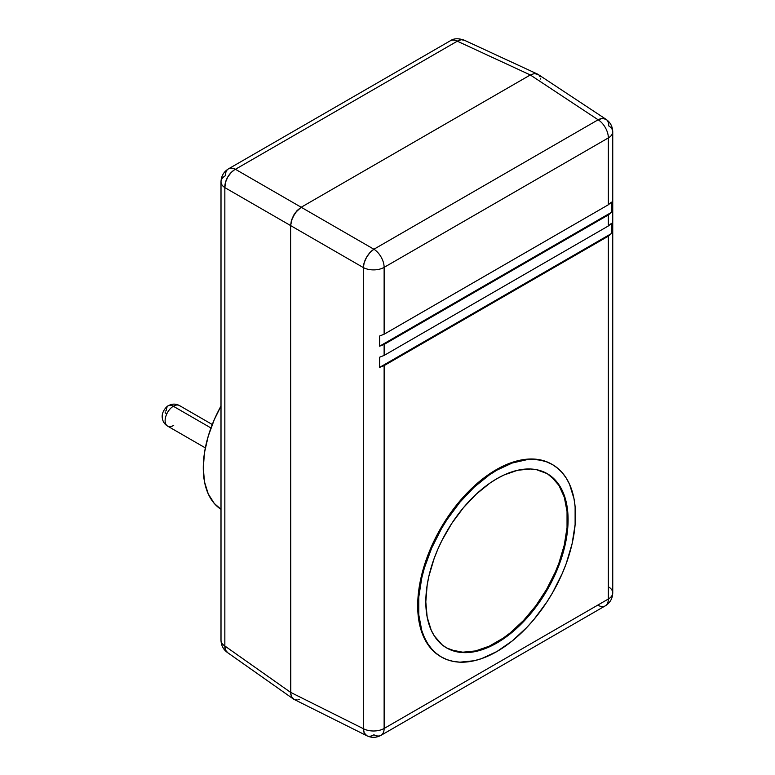 <?xml version="1.0" encoding="UTF-8"?>
<svg xmlns="http://www.w3.org/2000/svg" width="775" height="775" viewBox="0 0 775 775"><rect width="100%" height="100%" fill="white"/><g stroke="black" fill="none" stroke-linecap="round" stroke-linejoin="round"><path stroke-width="1.16" d="M294.2 699.467L291.41 696.57L290.606 692.366L290.606 225.573L224.847 187.608L224.847 646.001L290.606 692.366L290.606 225.573L292.388 217.756L297.125 210.519L301.184 207.254L530.323 74.962L457.289 41.191L235.426 169.289L301.184 207.254L530.323 74.962L534.372 73.547L538.276 74.526M227.724 652.695L225.486 650.099L224.847 646.001A14.977 8.622 125.2 0 0 227.346 652.453L293.696 699.215L291.41 696.57L290.606 692.366L224.847 646.001A14.977 8.651 180 0 1 221.001 640.208A14.977 8.651 0 0 0 224.847 646.001L224.847 187.608L290.606 225.573L291.41 220.439L293.696 215.15L297.125 210.519L301.184 207.254L235.426 169.289A14.977 9.533 120 0 0 224.847 187.608A14.977 8.651 180 0 1 221.001 181.825A14.977 8.651 180 0 1 225.389 175.712A14.977 8.651 60 0 1 228.489 168.853A14.977 8.651 60 0 1 235.426 169.289A14.977 8.651 -120 0 0 228.489 168.853C223.723 171.788 221.224 176.109 221.001 181.825A14.977 8.651 0 0 0 224.847 187.608L225.486 182.377L227.724 177.058L231.212 172.467L234.331 169.919L457.289 41.191L530.323 74.962L534.372 73.547L537.802 74.216L534.372 73.557L530.313 74.962L301.184 207.254L295.304 212.708L291.41 220.439L290.606 225.583L290.809 694.623L292.388 698.11L293.967 699.35L366.846 735.746A14.977 8.641 -63.5 0 1 363.33 728.674L363.33 267.569L290.606 225.583L290.606 692.356L363.33 728.674L290.606 692.356L291.41 696.57L293.706 699.205M228.489 168.853L450.362 40.755A14.977 8.651 60 0 1 457.289 41.191A14.977 8.651 -120 0 0 450.362 40.755C453.733 38.343 458.325 38.14 464.128 40.135A14.977 8.622 114.8 0 0 457.289 41.191L461.164 39.699L464.535 40.339M464.128 40.135L537.802 74.216L534.372 73.557L530.313 74.962L301.184 207.254L373.908 249.24L598.135 119.786L530.313 74.962L598.135 119.786L373.908 249.24L301.184 207.254L297.135 210.519L293.706 215.15L291.41 220.439L290.606 225.583L363.33 267.569A14.977 8.031 -60 0 1 373.908 249.24A14.977 8.651 60 0 1 384.129 267.365L384.129 334.219L608.356 204.765L608.356 137.911L384.129 267.365L608.356 137.911A14.977 8.651 -120 0 0 598.135 119.786A14.977 8.641 -56.5 0 1 606.021 119.302A14.977 8.641 -56.5 0 1 608.714 125.899A14.977 8.651 180 0 1 612.744 131.798A14.977 8.651 180 0 1 608.356 137.911A14.977 8.651 0 0 0 612.744 131.798C612.56 126.461 610.322 122.295 606.021 119.302L602.291 118.449L598.135 119.786A14.977 8.651 60 0 1 608.356 137.911L608.356 204.765L611.446 202.168L611.446 212.34L608.356 214.956L384.129 344.41L384.129 355.415L608.356 225.961L608.356 214.956L608.356 225.961L611.446 223.365L611.446 233.537L608.356 236.152L384.129 365.606L384.129 728.461L608.356 599.007L608.356 236.152L608.356 599.007A14.977 8.651 0 0 0 612.744 592.894A14.977 8.651 180 0 1 608.356 599.007A14.977 8.651 60 0 1 605.256 605.866A14.977 8.651 60 0 1 598.135 605.333M221.001 406.022A92.312 53.301 120 0 0 221.001 509.32L214.268 503.44L208.233 493.888L204.513 481.895L203.263 467.916L204.513 452.484L208.233 436.199L214.268 419.682L221.001 406.022M445.983 647.542A100.605 58.086 120 0 0 496.242 642.533L496.949 642.95A100.605 58.086 -60 0 1 446.332 647.755A100.605 58.086 -60 0 1 431.307 567.029A100.605 58.086 -60 0 1 496.949 478.659L503.924 475.027L517.603 470.27L530.488 468.991L536.474 469.679L547.257 473.67L556.101 481.013L562.679 491.418L566.719 504.496L567.746 511.878L567.746 527.978L565.023 545.348L562.679 554.299L556.101 572.289L547.257 589.852L536.474 606.292L530.488 613.887L517.603 627.488L503.924 638.532L489.974 646.583L483.067 649.392L469.728 652.414L457.424 651.93L446.642 647.939L441.953 644.664L434.203 635.752L431.22 630.191L427.17 617.113L425.804 601.875L427.17 585.067L428.866 576.261L434.203 558.3L437.798 549.32L441.953 540.437L451.815 523.357L463.411 507.722L476.296 494.121L489.974 483.077L496.949 478.659A100.605 58.086 -60 0 1 546.937 473.496A100.605 58.086 -60 0 1 562.757 554.009A100.605 58.086 -60 0 1 496.949 642.95L496.242 642.533A100.605 58.086 120 0 0 561.952 553.931A100.605 58.086 120 0 0 546.588 473.302M441.062 656.803L435.521 652.996L430.929 648.491L426.967 643.153L421.077 630.123L419.207 622.567L418.074 614.42L418.074 596.643L421.077 577.462L423.673 567.581L426.967 557.632L435.521 537.918L446.41 519.056L452.6 510.173L466.182 493.956L473.438 486.768L488.541 474.581L496.242 469.698L496.949 470.115A111.077 64.131 -60 0 1 552.827 464.806A111.077 64.131 -60 0 1 569.422 553.931A111.077 64.131 -60 0 1 496.949 651.504L512.275 640.906L527.01 627.246L533.975 619.419L546.772 602.146L552.488 592.875L562.253 573.49L566.215 563.57L572.105 543.74L575.118 524.568L575.118 506.792L573.984 498.635L569.509 484.201L566.215 478.059L562.253 472.711L557.661 468.216L552.488 464.613L546.772 461.929L540.582 460.205L533.975 459.449L527.01 459.662L512.275 463.004L496.949 470.115L489.248 474.998L474.145 487.184L459.924 502.2L447.117 519.463L441.411 528.744L431.646 548.119L424.38 567.998L421.784 577.869L418.781 597.041L418.781 614.827L421.784 630.53L424.38 637.408L427.684 643.55L431.646 648.898L436.238 653.393L441.411 656.997L447.117 659.68L453.317 661.404L459.924 662.17L474.145 660.755L481.624 658.605L496.949 651.504A111.077 64.131 -60 0 1 441.75 657.2A111.077 64.131 -60 0 1 424.293 568.308A111.077 64.131 -60 0 1 496.949 470.115L496.242 469.698L503.944 465.688L511.568 462.588L526.303 459.246L533.268 459.032L539.884 459.788L546.075 461.512L552.139 464.409A111.087 64.131 120 0 0 496.242 469.698A111.087 64.131 120 0 0 423.576 567.901A111.087 64.131 120 0 0 441.043 656.793L441.75 657.2M540.747 79.089L540.621 78.449M540.097 76.861L539.042 75.223M295.188 699.777L297.135 699.873M298.772 699.534L299.392 699.321M606.021 119.302L537.802 74.226M363.33 267.569A14.977 8.651 0 0 0 384.129 267.365A14.977 8.651 -120 0 0 373.908 249.24L369.975 252.573L366.585 257.232L364.25 262.493L363.33 267.569L363.33 728.674A14.977 8.651 0 0 0 384.129 728.461L384.129 365.606L379.624 367.379L379.624 357.207L384.129 355.415L384.129 344.41L379.624 346.183L379.624 336.011L384.129 334.219L384.129 267.365A14.977 8.651 180 0 1 363.33 267.569M605.256 605.866L381.029 735.32A14.977 8.651 60 0 1 373.908 734.787A14.977 8.641 -63.5 0 1 366.846 735.746L364.25 732.947L363.33 728.674A14.977 8.651 180 0 0 384.129 728.461A14.977 8.651 60 0 1 381.029 735.32A14.977 8.651 -120 0 0 384.129 728.461L608.356 599.007A14.977 8.651 -120 0 1 605.256 605.866C610.022 602.931 612.512 598.61 612.744 592.894A14.977 8.651 180 0 0 608.714 586.995M451.118 649.944L462.714 652.201L475.588 650.923L489.267 646.166L503.217 638.116L510.124 632.952L523.464 620.572L535.767 605.876L546.54 589.436L555.394 571.882L558.978 562.902L564.316 544.941L567.038 527.581L567.038 511.471L564.316 497.25L558.978 485.46L551.228 476.538M379.624 367.379L611.446 233.537L608.356 236.152L384.129 365.606L379.624 367.379L611.446 233.537L611.446 223.365L608.356 225.961L384.129 355.415L379.624 357.207L379.624 367.379M379.624 346.183L611.446 212.34L608.356 214.956L384.129 344.41L379.624 346.183L611.446 212.34L611.446 202.168L608.356 204.765L384.129 334.219L379.624 336.011L379.624 346.183M165.918 410.643L166.422 410.227A9.988 5.638 58.9 0 1 168.33 405.751A9.988 5.638 58.9 0 1 173.319 406.245A11.857 6.849 -60 0 1 180.168 406.09M173.687 425.388A11.857 6.849 -60 0 1 166.848 425.543A11.857 6.849 -60 0 1 165.947 415.981A11.857 6.849 -60 0 1 173.319 406.245A9.988 5.638 -121.1 0 0 168.33 405.751C172.002 403.659 175.702 403.591 179.432 405.548A11.857 6.849 120 0 0 173.319 406.245L210.955 427.974L173.319 406.245A11.857 6.849 120 0 0 165.724 416.698A11.857 6.849 120 0 0 167.574 426.085L205.336 447.882M165.211 411.893L165.24 413.056M165.966 413.443L166.48 413.249M221.001 181.825L221.001 640.208C221.156 645.362 223.268 649.44 227.346 652.453M546.23 473.099L546.937 473.496M552.129 464.399L552.827 464.806M612.744 131.798L612.744 592.894M381.029 735.32C376.35 737.848 371.622 737.994 366.846 735.746M445.635 647.338L446.332 647.755M179.432 405.548L212.273 424.506M168.32 405.751C168.165 405.286 161.297 410.818 162.256 417.773C162.721 421.426 164.494 424.196 167.574 426.085"/></g></svg>
